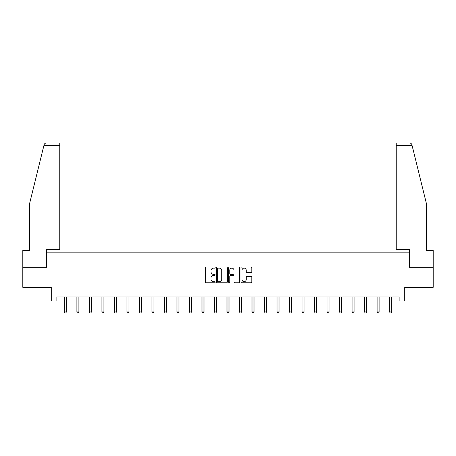 <?xml version="1.0" encoding="UTF-8"?>
<svg xmlns="http://www.w3.org/2000/svg" width="456" height="456" viewBox="0 0 456 456"><rect width="100%" height="100%" fill="white"/><g stroke="black" fill="none" stroke-linecap="round" stroke-linejoin="round"><path stroke-width="0.68" d="M215.169 267.581A0.553 0.553 0 0 0 214.622 267.034L206.255 267.034A0.787 0.787 0 0 0 205.468 267.82L205.468 281.985A0.787 0.787 0 0 0 206.255 282.771L214.622 282.771A0.553 0.553 0 0 0 215.169 282.224A0.553 0.553 0 0 0 214.622 281.671L213.539 281.671A2.519 2.519 0 0 1 211.02 279.152L211.02 277.972A2.519 2.519 0 0 1 213.539 275.452L214.622 275.452A0.553 0.553 0 0 0 215.169 274.9A0.553 0.553 0 0 0 214.622 274.352L213.539 274.352A2.519 2.519 0 0 1 211.02 271.833L211.02 270.653A2.519 2.519 0 0 1 213.539 268.134L214.622 268.134A0.553 0.553 0 0 0 215.169 267.581M251.005 272.58A0.787 0.787 0 0 0 251.792 271.793L251.792 267.82A0.787 0.787 0 0 0 251.005 267.034L241.714 267.034A0.787 0.787 0 0 0 240.928 267.82L240.928 281.985A0.787 0.787 0 0 0 241.714 282.771L251.005 282.771A0.787 0.787 0 0 0 251.792 281.985L251.792 277.185A0.787 0.787 0 0 0 251.005 276.399L247.027 276.399A0.787 0.787 0 0 0 246.24 277.185L246.24 279.568A2.103 2.103 0 0 1 244.137 281.671A2.103 2.103 0 0 1 242.028 279.568L242.028 270.237A2.103 2.103 0 0 1 244.137 268.134A2.103 2.103 0 0 1 246.24 270.237L246.24 271.793A0.787 0.787 0 0 0 247.027 272.58L251.005 272.58M56.88 300.96L56.88 296.953L399.12 296.953L399.12 300.96L404.734 300.96L404.734 287.331L433.2 287.331L433.2 267.284L409.306 267.284L409.306 252.852L46.694 252.852L46.694 267.284L22.8 267.284L22.8 287.331L51.266 287.331L51.266 300.96L64.376 300.96M227.31 267.82A0.787 0.787 0 0 0 226.524 267.034L217.238 267.034A0.787 0.787 0 0 0 216.452 267.82L216.452 281.985A0.787 0.787 0 0 0 217.238 282.771L226.524 282.771A0.787 0.787 0 0 0 227.31 281.985L227.31 267.82M229.476 267.034L238.762 267.034A0.787 0.787 0 0 1 239.548 267.82L239.548 281.985A0.787 0.787 0 0 1 238.762 282.771L234.789 282.771A0.787 0.787 0 0 1 234.002 281.985L234.002 276.239A0.787 0.787 0 0 0 233.215 275.452L230.576 275.452A0.787 0.787 0 0 0 229.79 276.239L229.79 282.224A0.553 0.553 0 0 1 229.237 282.771A0.553 0.553 0 0 1 228.69 282.224L228.69 267.82A0.787 0.787 0 0 1 229.476 267.034M66.382 300.96L76.887 300.96M78.894 300.96L89.393 300.96M91.399 300.96L101.905 300.96M103.911 300.96L114.416 300.96M116.417 300.96L126.922 300.96M128.928 300.96L139.433 300.96M141.44 300.96L151.945 300.96M153.946 300.96L164.451 300.96M166.457 300.96L176.962 300.96M178.963 300.96L189.468 300.96M191.474 300.96L201.98 300.96M203.986 300.96L214.491 300.96M216.492 300.96L226.997 300.96M229.003 300.96L239.508 300.96M241.509 300.96L252.014 300.96M254.02 300.96L264.526 300.96M266.532 300.96L277.037 300.96M279.038 300.96L289.543 300.96M291.549 300.96L302.054 300.96M304.055 300.96L314.56 300.96M316.567 300.96L327.072 300.96M329.078 300.96L339.583 300.96M341.584 300.96L352.089 300.96M354.095 300.96L364.6 300.96M366.607 300.96L377.106 300.96M379.113 300.96L389.618 300.96M391.624 300.96L399.12 300.96M218.105 268.134A0.553 0.553 0 0 0 217.552 268.681L217.552 281.118A0.553 0.553 0 0 0 218.105 281.671L219.245 281.671A2.519 2.519 0 0 0 221.764 279.152L221.764 270.653A2.519 2.519 0 0 0 219.245 268.134L218.105 268.134M234.002 270.277A2.103 2.103 0 0 0 231.899 268.174A2.103 2.103 0 0 0 229.79 270.277L229.79 273.566A0.787 0.787 0 0 0 230.576 274.352L233.215 274.352A0.787 0.787 0 0 0 234.002 273.566L234.002 270.277M66.485 296.953L66.439 297.073A0.804 0.804 0 0 0 66.382 297.369L66.382 311.967L64.376 311.967L64.376 297.369A0.804 0.804 0 0 0 64.319 297.073L64.273 296.953M66.382 311.967L65.778 313.004L64.98 313.004L64.376 311.967M43.936 145.401L44.078 144.82C44.443 143.686 45.224 143.076 46.415 142.996L59.764 142.996L59.764 145.401L43.936 145.401L29.697 203.137L29.697 250.447L22.8 250.447L22.8 267.284M46.615 267.284L46.615 249.403L59.764 249.403L59.764 145.401M433.2 267.284L433.2 250.447L426.303 250.447L426.303 203.137L411.922 144.82C411.557 143.686 410.776 143.076 409.585 142.996L396.235 142.996L396.235 249.403L409.385 249.403L409.385 267.284M78.996 296.953L78.951 297.073A0.804 0.804 0 0 0 78.894 297.369L78.894 311.967L76.887 311.967L76.887 297.369A0.804 0.804 0 0 0 76.83 297.073L76.779 296.953M78.894 311.967L78.289 313.004L77.486 313.004L76.887 311.967M91.508 296.953L91.456 297.073A0.804 0.804 0 0 0 91.399 297.369L91.399 311.967L89.393 311.967L89.393 297.369A0.804 0.804 0 0 0 89.336 297.073L89.29 296.953M91.399 311.967L90.801 313.004L89.997 313.004L89.393 311.967M104.014 296.953L103.968 297.073A0.804 0.804 0 0 0 103.911 297.369L103.911 311.967L101.905 311.967L101.905 297.369A0.804 0.804 0 0 0 101.848 297.073L101.802 296.953M103.911 311.967L103.307 313.004L102.509 313.004L101.905 311.967M116.525 296.953L116.479 297.073A0.804 0.804 0 0 0 116.417 297.369L116.417 311.967L114.416 311.967L114.416 297.369A0.804 0.804 0 0 0 114.359 297.073L114.308 296.953M116.417 311.967L115.818 313.004L115.015 313.004L114.416 311.967M129.031 296.953L128.985 297.073A0.804 0.804 0 0 0 128.928 297.369L128.928 311.967L126.922 311.967L126.922 297.369A0.804 0.804 0 0 0 126.865 297.073L126.819 296.953M128.928 311.967L128.324 313.004L127.526 313.004L126.922 311.967M141.542 296.953L141.497 297.073A0.804 0.804 0 0 0 141.44 297.369L141.44 311.967L139.433 311.967L139.433 297.369A0.804 0.804 0 0 0 139.376 297.073L139.325 296.953M141.44 311.967L140.836 313.004L140.032 313.004L139.433 311.967M154.054 296.953L154.003 297.073A0.804 0.804 0 0 0 153.946 297.369L153.946 311.967L151.945 311.967L151.945 297.369A0.804 0.804 0 0 0 151.882 297.073L151.837 296.953M153.946 311.967L153.347 313.004L152.543 313.004L151.945 311.967M166.56 296.953L166.514 297.073A0.804 0.804 0 0 0 166.457 297.369L166.457 311.967L164.451 311.967L164.451 297.369A0.804 0.804 0 0 0 164.394 297.073L164.348 296.953M166.457 311.967L165.853 313.004L165.055 313.004L164.451 311.967M179.071 296.953L179.026 297.073A0.804 0.804 0 0 0 178.963 297.369L178.963 311.967L176.962 311.967L176.962 297.369A0.804 0.804 0 0 0 176.905 297.073L176.854 296.953M178.963 311.967L178.364 313.004L177.561 313.004L176.962 311.967M191.583 296.953L191.531 297.073A0.804 0.804 0 0 0 191.474 297.369L191.474 311.967L189.468 311.967L189.468 297.369A0.804 0.804 0 0 0 189.411 297.073L189.365 296.953M191.474 311.967L190.876 313.004L190.072 313.004L189.468 311.967M204.088 296.953L204.043 297.073A0.804 0.804 0 0 0 203.986 297.369L203.986 311.967L201.98 311.967L201.98 297.369A0.804 0.804 0 0 0 201.922 297.073L201.871 296.953M203.986 311.967L203.382 313.004L202.578 313.004L201.98 311.967M216.6 296.953L216.549 297.073A0.804 0.804 0 0 0 216.492 297.369L216.492 311.967L214.491 311.967L214.491 297.369A0.804 0.804 0 0 0 214.428 297.073L214.383 296.953M216.492 311.967L215.893 313.004L215.089 313.004L214.491 311.967M229.106 296.953L229.06 297.073A0.804 0.804 0 0 0 229.003 297.369L229.003 311.967L226.997 311.967L226.997 297.369A0.804 0.804 0 0 0 226.94 297.073L226.894 296.953M229.003 311.967L228.399 313.004L227.601 313.004L226.997 311.967M241.617 296.953L241.572 297.073A0.804 0.804 0 0 0 241.509 297.369L241.509 311.967L239.508 311.967L239.508 297.369A0.804 0.804 0 0 0 239.451 297.073L239.4 296.953M241.509 311.967L240.91 313.004L240.107 313.004L239.508 311.967M254.129 296.953L254.077 297.073A0.804 0.804 0 0 0 254.02 297.369L254.02 311.967L252.014 311.967L252.014 297.369A0.804 0.804 0 0 0 251.957 297.073L251.911 296.953M254.02 311.967L253.422 313.004L252.618 313.004L252.014 311.967M266.635 296.953L266.589 297.073A0.804 0.804 0 0 0 266.532 297.369L266.532 311.967L264.526 311.967L264.526 297.369A0.804 0.804 0 0 0 264.469 297.073L264.417 296.953M266.532 311.967L265.928 313.004L265.124 313.004L264.526 311.967M279.146 296.953L279.095 297.073A0.804 0.804 0 0 0 279.038 297.369L279.038 311.967L277.037 311.967L277.037 297.369A0.804 0.804 0 0 0 276.974 297.073L276.929 296.953M279.038 311.967L278.439 313.004L277.636 313.004L277.037 311.967M291.652 296.953L291.606 297.073A0.804 0.804 0 0 0 291.549 297.369L291.549 311.967L289.543 311.967L289.543 297.369A0.804 0.804 0 0 0 289.486 297.073L289.44 296.953M291.549 311.967L290.945 313.004L290.147 313.004L289.543 311.967M304.163 296.953L304.118 297.073A0.804 0.804 0 0 0 304.055 297.369L304.055 311.967L302.054 311.967L302.054 297.369A0.804 0.804 0 0 0 301.997 297.073L301.946 296.953M304.055 311.967L303.457 313.004L302.653 313.004L302.054 311.967M316.675 296.953L316.624 297.073A0.804 0.804 0 0 0 316.567 297.369L316.567 311.967L314.56 311.967L314.56 297.369A0.804 0.804 0 0 0 314.503 297.073L314.458 296.953M316.567 311.967L315.968 313.004L315.164 313.004L314.56 311.967M329.181 296.953L329.135 297.073A0.804 0.804 0 0 0 329.078 297.369L329.078 311.967L327.072 311.967L327.072 297.369A0.804 0.804 0 0 0 327.015 297.073L326.969 296.953M329.078 311.967L328.474 313.004L327.676 313.004L327.072 311.967M341.692 296.953L341.641 297.073A0.804 0.804 0 0 0 341.584 297.369L341.584 311.967L339.583 311.967L339.583 297.369A0.804 0.804 0 0 0 339.52 297.073L339.475 296.953M341.584 311.967L340.985 313.004L340.182 313.004L339.583 311.967M354.198 296.953L354.152 297.073A0.804 0.804 0 0 0 354.095 297.369L354.095 311.967L352.089 311.967L352.089 297.369A0.804 0.804 0 0 0 352.032 297.073L351.986 296.953M354.095 311.967L353.491 313.004L352.693 313.004L352.089 311.967M366.709 296.953L366.664 297.073A0.804 0.804 0 0 0 366.607 297.369L366.607 311.967L364.6 311.967L364.6 297.369A0.804 0.804 0 0 0 364.543 297.073L364.492 296.953M366.607 311.967L366.003 313.004L365.199 313.004L364.6 311.967M379.221 296.953L379.17 297.073A0.804 0.804 0 0 0 379.113 297.369L379.113 311.967L377.106 311.967L377.106 297.369A0.804 0.804 0 0 0 377.049 297.073L377.004 296.953M379.113 311.967L378.514 313.004L377.71 313.004L377.106 311.967M391.727 296.953L391.681 297.073A0.804 0.804 0 0 0 391.624 297.369L391.624 311.967L389.618 311.967L389.618 297.369A0.804 0.804 0 0 0 389.561 297.073L389.515 296.953M391.624 311.967L391.02 313.004L390.222 313.004L389.618 311.967M412.064 145.401L396.235 145.401"/></g></svg>
